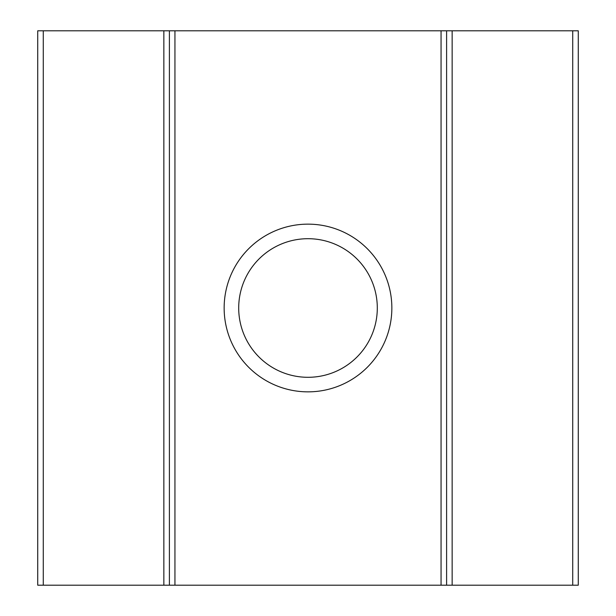 <?xml version="1.0" encoding="UTF-8"?>
<svg xmlns="http://www.w3.org/2000/svg" width="616" height="616" viewBox="0 0 616 616"><rect width="100%" height="100%" fill="white"/><g stroke="black" fill="none" stroke-linecap="round" stroke-linejoin="round"><path stroke-width="0.92" d="M308 224.147A83.853 83.853 0 0 0 224.147 308A83.853 83.853 0 0 0 308 391.853A83.853 83.853 0 0 0 391.853 308A83.853 83.853 0 0 0 308 224.147M308 238.7A69.3 69.3 0 0 0 238.7 308A69.3 69.3 0 0 0 308 377.3A69.3 69.3 0 0 0 377.3 308A69.3 69.3 0 0 0 308 238.7M572.726 585.2L572.726 30.8L578.27 30.8L578.27 585.2L446.6 585.2L446.6 30.8L446.6 585.2L169.4 585.2L169.4 30.8L169.4 585.2L37.73 585.2L37.73 30.8L43.274 30.8L43.274 585.2M163.856 585.2L163.856 30.8L43.274 30.8M572.726 30.8L452.144 30.8L452.144 585.2M441.056 585.2L441.056 30.8L174.944 30.8L174.944 585.2M163.856 30.8L174.944 30.8M441.056 30.8L452.144 30.8"/></g></svg>
